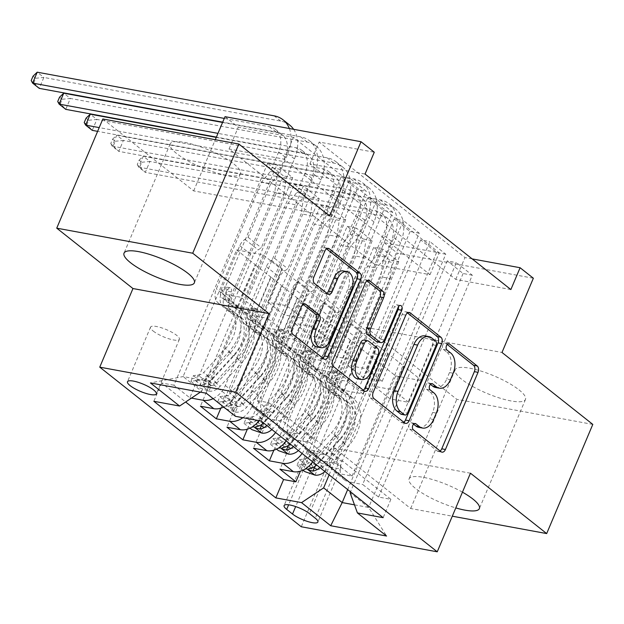 <?xml version="1.0" encoding="UTF-8"?>
<svg xmlns="http://www.w3.org/2000/svg" width="624" height="624" viewBox="0 0 624 624"><rect width="100%" height="100%" fill="white"/><g stroke="black" fill="none" stroke-linecap="round" stroke-linejoin="round"><path stroke-width="0.47" stroke-dasharray="3.12 2.34" d="M413.556 424.195L412.222 423.142A3.362 2.168 100.4 0 0 411.567 422.83A3.362 2.168 100.4 0 0 409.133 424.694A3.362 2.168 100.4 0 0 409.687 429.14L437.338 451.043A4.805 3.097 100.4 0 0 438.282 451.48A4.805 3.097 100.4 0 0 440.107 451.004M447.236 344.464L445.903 343.403A3.362 2.168 100.4 0 0 445.247 343.099A3.362 2.168 100.4 0 0 442.814 344.963A3.362 2.168 100.4 0 0 443.368 349.409L446.948 352.24L450.622 352.919M430.396 384.329L429.062 383.276A3.362 2.168 100.4 0 0 428.407 382.964A3.362 2.168 100.4 0 0 425.974 384.829A3.362 2.168 100.4 0 0 426.527 389.275L430.108 392.106L433.781 392.785M233.984 164.089A38.165 9.446 22.9 0 1 240.474 173.659A38.165 9.446 22.9 0 1 214.414 172.232A38.165 9.446 22.9 0 1 176.647 153.527A38.165 9.446 22.9 0 1 170.157 143.957A38.165 9.446 22.9 0 1 196.217 145.392A38.165 9.446 22.9 0 1 233.984 164.089M462.446 492.164A38.165 9.446 -157.1 0 0 409.063 478.897A38.165 9.446 -157.1 0 0 415.553 488.467A38.165 9.446 -157.1 0 0 455.785 507.92M519.004 389.852A38.165 9.446 22.9 0 1 525.494 399.415A38.165 9.446 22.9 0 1 499.442 397.987A38.165 9.446 22.9 0 1 461.666 379.283A38.165 9.446 22.9 0 1 455.177 369.712A38.165 9.446 22.9 0 1 481.237 371.147A38.165 9.446 22.9 0 1 519.004 389.852M153.215 331.055A15.655 3.877 -157.1 0 0 168.706 338.731A15.655 3.877 -157.1 0 0 179.4 339.316A15.655 3.877 -157.1 0 0 176.732 335.384A15.655 3.877 -157.1 0 0 161.242 327.717A15.655 3.877 -157.1 0 0 150.548 327.124A15.655 3.877 -157.1 0 0 153.215 331.055M592.8 424.398L456.807 399.344L365.999 327.413L397.363 253.172L533.356 278.226M470.457 473.203L334.464 448.149L410.693 508.521L452.299 516.188M410.693 508.521L456.807 399.344M267.634 163.363L173.917 385.219L189.829 397.816L283.546 175.96L267.634 163.363L276.822 165.056L292.734 177.653L283.546 175.96M220.841 408.174L310.058 196.966L294.146 184.361L200.437 406.216M247.354 429.172L336.57 217.963L320.666 205.366L226.949 427.222M273.866 450.177L363.082 238.969L347.178 226.364L253.461 448.219M378.581 497.055L472.298 275.2L456.386 262.603L362.669 484.458L378.581 497.055L390.889 499.325L268.928 402.722L256.62 400.452L350.329 178.597L366.241 191.201L357.053 189.509L341.141 176.904L350.329 178.597M352.069 476.057L445.778 254.202L429.874 241.597L336.157 463.453L352.069 476.057L338.653 473.585L349.253 481.985L362.669 484.458M325.549 455.052L419.266 233.197L403.361 220.6L309.644 442.455L325.549 455.052L312.133 452.587A19.57 14.141 128.4 0 1 307.367 450.458A19.57 14.141 128.4 0 1 304.816 432.409L315.416 440.809A19.57 14.141 -51.6 0 0 317.967 458.858A19.57 14.141 -51.6 0 0 322.741 460.988L336.157 463.453M299.036 434.054L392.753 212.199L376.849 199.602L283.132 421.457L299.036 434.054L285.62 431.582A19.57 14.141 128.4 0 1 280.847 429.46A19.57 14.141 128.4 0 1 278.304 411.403L288.904 419.804A19.57 14.141 -51.6 0 0 291.455 437.861A19.57 14.141 -51.6 0 0 296.228 439.982L309.644 442.455M223.72 407.035A19.57 14.141 -51.6 0 0 235.927 393.931L281.681 285.62L267.478 318.31L248.914 314.894L303.334 186.053L319.246 198.658L310.058 196.966M213.119 398.635A19.57 14.141 128.4 0 0 225.326 385.531L271.073 277.22L281.681 285.62M259.085 420.677A19.57 14.141 -51.6 0 0 262.439 414.929L308.194 306.626L293.99 339.308L275.426 335.891L329.854 207.059L345.758 219.656L336.57 217.963M242.884 417.698A19.57 14.141 128.4 0 0 251.839 406.528L297.586 298.225L308.194 306.626M286.19 440.872A19.57 14.141 -51.6 0 0 288.959 435.934L334.706 327.623L320.502 360.313L301.946 356.889L356.366 228.056L372.271 240.661L363.082 238.969M275.582 432.471A19.57 14.141 128.4 0 0 278.351 427.534L324.098 319.223L334.706 327.623M510.869 289.559L455.738 279.404L309.917 163.901L365.048 174.057M472.298 275.2L463.109 273.507L447.197 260.91L456.386 262.603M445.778 254.202L436.589 252.509L420.685 239.905L429.874 241.597M419.266 233.197L410.077 231.504L394.173 218.907L403.361 220.6M392.753 212.199L383.565 210.506L367.661 197.909L376.849 199.602M374.884 264.506L229.055 149.003L284.185 159.159L430.014 274.661L374.884 264.506L384.103 242.674L397.363 253.172M389.594 259.966L373.69 247.361L382.879 249.062L398.783 261.659L389.594 259.966L300.378 471.175M347.178 226.364L356.366 228.056M320.666 205.366L329.854 207.059M294.146 184.361L303.334 186.053M383.565 210.506L329.144 339.339L310.58 335.923L324.418 303.163L308.147 290.495L262.392 398.806A19.57 14.141 -51.6 0 0 264.943 416.855A19.57 14.141 -51.6 0 0 269.716 418.985L283.132 421.457M308.147 290.495L297.539 282.095L251.784 390.406L262.392 398.806M410.077 231.504L355.657 360.344L337.093 356.92L350.93 324.168L334.659 311.501L288.904 419.804M334.659 311.501L324.051 303.1L278.304 411.403M436.589 252.509L382.169 381.342L363.613 377.926L377.442 345.166L361.171 332.498L315.416 440.809M361.171 332.498L350.563 324.098L304.816 432.409M302.094 453.476A19.57 14.141 -51.6 0 0 304.863 448.531L350.618 340.228L361.218 348.621L347.014 381.311L328.458 377.894L382.879 249.062M312.702 461.877A19.57 14.141 -51.6 0 0 315.471 456.932L361.218 348.621M463.109 273.507L408.681 402.34L390.125 398.923L403.962 366.171L377.075 345.103L331.328 453.406A19.57 14.141 -51.6 0 0 333.879 471.455A19.57 14.141 -51.6 0 0 338.653 473.585M387.683 353.496L341.936 461.807A19.57 14.141 -51.6 0 0 344.479 479.856A19.57 14.141 -51.6 0 0 349.253 481.985M251.784 390.406A19.57 14.141 128.4 0 0 254.335 408.455A19.57 14.141 128.4 0 0 259.108 410.584L272.524 413.057L256.62 400.452M191.428 398.112L189.829 397.816M173.917 385.219L161.608 382.949L185.64 401.989M357.053 189.509L302.632 318.341L284.068 314.917L297.905 282.165L263.071 254.795L236.605 249.92L183.105 376.568L201.669 391.271L255.169 264.623L240.965 297.313L222.401 293.888L276.822 165.056M236.605 249.92L255.169 264.623M329.121 474.88L377.13 361.226L395.686 375.929L347.677 489.575M395.686 375.929L422.152 380.804L368.651 507.452L350.095 492.749M422.152 380.804L403.595 366.101L350.493 491.806M329.651 215.966L193.666 190.913L102.851 118.981M193.666 190.913L215.296 139.698M225.022 116.665L238.282 127.163L293.413 137.327L439.234 252.829L384.103 242.674M229.055 149.003L238.282 127.163M334.464 448.149L301.259 526.757M472.15 258.89L464.966 257.564L319.137 142.061L374.275 152.217M354.479 504.839L368.651 507.452L386.584 536.032M263.071 254.795L209.57 381.443L183.105 376.568L150.423 382.933M281.627 269.498L228.127 396.146L209.57 381.443L206.287 393.221M271.073 277.22L254.803 264.553M297.586 298.225L281.315 285.558M324.098 319.223L307.827 306.556M350.618 340.228L334.339 327.553M377.13 361.226L360.851 348.559M455.738 279.404L464.966 257.564M309.917 163.901L319.137 142.061M430.014 274.661L439.234 252.829M284.185 159.159L293.413 137.327M376.763 361.156L362.926 393.908L344.362 390.491L328.458 377.894M362.926 393.908L347.014 381.311M344.362 390.491L398.783 261.659M373.69 247.361L279.973 469.225M390.889 499.325L383.144 517.67M447.197 260.91L392.777 389.743L374.213 386.318L388.05 353.566M390.125 398.923L374.213 386.318M408.681 402.34L392.777 389.743M272.524 413.057L366.241 191.201M350.251 340.158L336.414 372.91L320.502 360.313M336.414 372.91L317.85 369.494L301.946 356.889M317.85 369.494L372.271 240.661M420.685 239.905L366.265 368.737L347.701 365.321L361.538 332.569M363.613 377.926L347.701 365.321M382.169 381.342L366.265 368.737M337.093 356.92L321.188 344.323L335.026 311.563M355.657 360.344L339.752 347.74L321.188 344.323M394.173 218.907L339.752 347.74M323.731 319.153L309.902 351.913L291.338 348.488L345.758 219.656M291.338 348.488L275.426 335.891M309.902 351.913L293.99 339.308M310.58 335.923L294.676 323.318L308.513 290.566M329.144 339.339L313.232 326.742L294.676 323.318M367.661 197.909L313.232 326.742M297.219 298.155L283.382 330.907L264.826 327.491L319.246 198.658M264.826 327.491L248.914 314.894M283.382 330.907L267.478 318.31M284.068 314.917L268.164 302.32L281.993 269.568M302.632 318.341L286.72 305.737L268.164 302.32M268.928 402.722L261.183 421.067M235.451 416.325L228.127 396.146M341.141 176.904L286.72 305.737M270.707 277.157L256.87 309.91L238.313 306.493L292.734 177.653M201.669 391.271L200.374 392.137M161.608 382.949L153.855 401.294M238.313 306.493L222.401 293.888M256.87 309.91L240.965 297.313M315.58 459.436A15.171 3.752 -157.1 0 0 330.587 466.869A15.171 3.752 -157.1 0 0 340.946 467.438A15.171 3.752 -157.1 0 0 338.364 463.632L332.53 459.014A15.171 3.752 -157.1 0 0 317.522 451.581A15.171 3.752 -157.1 0 0 307.164 451.012A15.171 3.752 -157.1 0 0 309.746 454.818L315.58 459.436L295.667 506.571M365.999 327.413L501.992 352.466M418.813 427.37A15.366 9.922 100.4 0 0 429.92 418.852L433.602 419.531M430.108 392.106A15.366 9.922 100.4 0 1 432.643 412.425L429.92 418.852M435.653 387.504A15.366 9.922 100.4 0 0 446.761 378.986L450.442 379.665M446.948 352.24A15.366 9.922 100.4 0 1 449.483 372.559L446.761 378.986M407.449 312.944L406.544 312.226A4.805 3.097 100.4 0 0 405.6 311.789A4.805 3.097 100.4 0 0 402.129 314.457L369.533 391.615A4.805 3.097 100.4 0 0 370.321 397.964L401.037 422.284A4.805 3.097 100.4 0 0 401.973 422.721A4.805 3.097 100.4 0 0 403.806 422.245M401.365 414.32A3.362 2.168 100.4 0 0 403.798 412.464L407.472 413.135M425.069 335.899A15.366 9.922 100.4 0 1 428.08 337.295L431.855 340.283A3.362 2.168 100.4 0 1 432.409 344.729L403.798 412.464M363.332 390.195A4.805 3.097 100.4 0 1 361.507 390.671A4.805 3.097 100.4 0 1 360.563 390.234L329.854 365.906L333.528 366.584M366.974 280.894L366.07 280.176A4.805 3.097 100.4 0 0 365.134 279.739A4.805 3.097 100.4 0 0 361.655 282.399L329.066 359.564A4.805 3.097 100.4 0 0 329.854 365.906M377.239 341.913A4.805 3.097 100.4 0 0 380.71 339.253L394.469 306.673L398.151 307.351M398.44 306.774A3.362 2.168 100.4 0 0 396.903 304.808A3.362 2.168 100.4 0 0 394.469 306.673M357.7 378.846A12.847 8.291 100.4 0 0 366.99 371.725L370.672 372.403M364.104 340.135A4.805 3.097 100.4 0 1 365.04 340.571L373.76 347.482A4.805 3.097 100.4 0 1 374.556 353.831L366.99 371.725M303.061 304.348L302.156 303.631A4.805 3.097 100.4 0 0 301.213 303.194A4.805 3.097 100.4 0 0 297.742 305.861L288.592 327.506A4.805 3.097 100.4 0 0 289.388 333.856L320.096 358.176A4.805 3.097 100.4 0 0 321.04 358.613A4.805 3.097 100.4 0 0 322.865 358.137M317.148 347.006A12.847 8.291 100.4 0 0 326.438 339.885L330.112 340.564M343.255 270.941A12.847 8.291 100.4 0 1 347.896 289.091L326.438 339.885M326.508 248.836L325.603 248.118A4.805 3.097 100.4 0 0 324.659 247.681A4.805 3.097 100.4 0 0 321.188 250.349L310.144 276.494A4.805 3.097 100.4 0 0 310.939 282.844L324.074 293.249A4.805 3.097 100.4 0 0 325.018 293.686A4.805 3.097 100.4 0 0 326.851 293.21M314.972 475.114L317.366 469.435A6.607 4.774 -51.6 0 0 322.99 466.978L344.783 443.204A31.067 22.448 -51.6 0 0 348.488 402.55A31.067 22.448 -51.6 0 0 341.273 399.251L336.235 395.257A15.413 11.138 128.4 0 1 332.662 393.619A15.413 11.138 128.4 0 1 330.65 379.4L332.498 375.024A2.933 1.895 100.4 0 0 332.015 371.147A2.933 1.895 100.4 0 0 331.445 370.874A2.933 1.895 100.4 0 0 329.324 372.505L327.467 376.88A15.413 11.138 -51.6 0 0 329.48 391.1A15.413 11.138 -51.6 0 0 333.052 392.738L328.021 388.744A15.413 11.138 128.4 0 1 324.441 387.106A15.413 11.138 128.4 0 1 322.436 372.895L367.45 266.323L376.475 255.434L384.696 235.973A24.469 17.683 -51.6 0 0 381.506 213.408A24.469 17.683 -51.6 0 0 375.539 210.748L138.661 167.107L145.291 172.364L149.9 161.444L386.779 205.085A36.699 26.52 128.4 0 1 395.733 209.071A36.699 26.52 128.4 0 1 400.514 242.915L392.293 262.376L383.105 260.684L391.318 241.223A24.469 17.683 -51.6 0 0 388.136 218.657A24.469 17.683 -51.6 0 0 382.169 216.005L145.291 172.364L137.257 164.533L139.097 160.165L141.749 162.263L139.909 166.631M301.712 464.615L297.016 465.364L299.411 459.685L304.114 458.936L301.712 464.615A12.964 9.368 -51.6 0 0 312.92 459.81L334.721 436.043A37.432 27.05 -51.6 0 0 339.175 387.067A37.432 27.05 -51.6 0 0 330.494 383.081L335.533 387.075A9.056 6.544 128.4 0 1 333.427 386.108A9.056 6.544 128.4 0 1 332.249 377.762L334.097 373.386A2.933 1.895 -79.6 0 1 336.219 371.756A2.933 1.895 -79.6 0 1 336.796 372.021A2.933 1.895 -79.6 0 1 337.28 375.905L335.431 380.281A9.056 6.544 -51.6 0 0 336.609 388.635A9.056 6.544 -51.6 0 0 338.707 389.594L343.746 393.588A9.056 6.544 128.4 0 1 341.648 392.621A9.056 6.544 128.4 0 1 340.47 384.275L359.104 340.15A10.631 7.683 -51.6 0 1 364.276 333.871L367.388 331.796L389.899 278.515L380.71 276.822L335.689 383.393L330.65 379.4M324.925 471.557A12.964 9.368 -51.6 0 0 326.18 470.309L347.974 446.542A37.432 27.05 -51.6 0 0 352.435 397.566A37.432 27.05 -51.6 0 0 343.746 393.588M341.273 399.251A15.413 11.138 128.4 0 1 337.701 397.605A15.413 11.138 128.4 0 1 335.689 383.393M304.114 458.936A6.607 4.774 -51.6 0 0 309.73 456.479L331.531 432.705A31.067 22.448 -51.6 0 0 335.228 392.051A31.067 22.448 -51.6 0 0 328.021 388.744M330.494 383.081A9.056 6.544 128.4 0 1 328.388 382.122A9.056 6.544 128.4 0 1 327.21 373.776L345.852 329.651A10.631 7.683 128.4 0 1 351.023 323.372L354.136 321.298L376.639 268.016L367.45 266.323M297.016 465.364L303.046 470.137M299.411 459.685L307.367 465.988L304.964 471.666M317.366 469.435L307.367 465.988M383.105 260.684L380.71 276.822M319.886 467.563A12.964 9.368 -51.6 0 0 321.142 466.323L342.935 442.549A37.432 27.05 -51.6 0 0 347.396 393.572A37.432 27.05 -51.6 0 0 338.707 389.594M335.533 387.075A37.432 27.05 128.4 0 1 344.214 391.053A37.432 27.05 128.4 0 1 339.76 440.029L317.959 463.804A12.964 9.368 128.4 0 1 316.703 465.044M336.235 395.257A31.067 22.448 128.4 0 1 343.45 398.564A31.067 22.448 128.4 0 1 339.745 439.218L317.951 462.985A6.607 4.774 128.4 0 1 315.572 464.81L310.877 463.351L312.39 462.29A6.607 4.774 -51.6 0 0 314.769 460.465L336.562 436.699A31.067 22.448 -51.6 0 0 340.267 396.045A31.067 22.448 -51.6 0 0 333.052 392.738M354.136 321.298L367.388 331.796M141.749 162.263L149.9 161.444L143.27 156.195L380.156 199.836A36.699 26.52 128.4 0 1 389.103 203.822A36.699 26.52 128.4 0 1 393.884 237.666L385.663 257.127L376.639 268.016M389.899 278.515L392.293 262.376M139.097 160.165L143.27 156.195L138.661 167.107L137.257 164.533M376.475 255.434L385.663 257.127M288.46 454.116L290.854 448.438A6.607 4.774 -51.6 0 0 296.478 445.973L318.271 422.206A31.067 22.448 -51.6 0 0 321.968 381.553A31.067 22.448 -51.6 0 0 314.761 378.245L309.722 374.26A15.413 11.138 128.4 0 1 306.15 372.614A15.413 11.138 128.4 0 1 304.138 358.402L305.986 354.026A2.933 1.895 100.4 0 0 305.503 350.142A2.933 1.895 100.4 0 0 304.933 349.877A2.933 1.895 100.4 0 0 302.804 351.507L300.955 355.883A15.413 11.138 -51.6 0 0 302.968 370.094A15.413 11.138 -51.6 0 0 306.54 371.74L301.501 367.747A15.413 11.138 128.4 0 1 297.929 366.109A15.413 11.138 128.4 0 1 295.916 351.889L340.938 245.318L349.963 234.437L358.184 214.976A24.469 17.683 -51.6 0 0 354.994 192.41A24.469 17.683 -51.6 0 0 349.027 189.751L112.148 146.11L118.778 151.359L123.388 140.439L360.266 184.08A36.699 26.52 128.4 0 1 369.221 188.074A36.699 26.52 128.4 0 1 373.994 221.918L365.773 241.379L356.585 239.686L364.806 220.225A24.469 17.683 -51.6 0 0 361.624 197.66A24.469 17.683 -51.6 0 0 355.657 195L118.778 151.359L110.744 143.528L112.585 139.16L115.237 141.266L113.389 145.626M275.2 443.617L270.496 444.366L272.899 438.688L277.602 437.939L275.2 443.617A12.964 9.368 -51.6 0 0 286.408 438.812L308.209 415.038A37.432 27.05 -51.6 0 0 312.663 366.062A37.432 27.05 -51.6 0 0 303.982 362.084L309.013 366.077A9.056 6.544 128.4 0 1 306.914 365.11A9.056 6.544 128.4 0 1 305.737 356.764L307.585 352.381A2.933 1.895 -79.6 0 1 309.707 350.758A2.933 1.895 -79.6 0 1 310.284 351.023A2.933 1.895 -79.6 0 1 310.768 354.908L308.919 359.284A9.056 6.544 -51.6 0 0 310.097 367.63A9.056 6.544 -51.6 0 0 312.195 368.597L317.234 372.583A9.056 6.544 128.4 0 1 315.136 371.623A9.056 6.544 128.4 0 1 313.958 363.269L332.592 319.153A10.631 7.683 -51.6 0 1 337.763 312.874L340.876 310.791L363.386 257.517L354.198 255.824L309.176 362.396L304.138 358.402M298.412 450.551A12.964 9.368 -51.6 0 0 299.668 449.311L321.461 425.545A37.432 27.05 -51.6 0 0 325.923 376.568A37.432 27.05 -51.6 0 0 317.234 372.583M314.761 378.245A15.413 11.138 128.4 0 1 311.181 376.607A15.413 11.138 128.4 0 1 309.176 362.396M277.602 437.939A6.607 4.774 -51.6 0 0 283.218 435.474L305.011 411.707A31.067 22.448 -51.6 0 0 308.716 371.054A31.067 22.448 -51.6 0 0 301.501 367.747M303.982 362.084A9.056 6.544 128.4 0 1 301.876 361.124A9.056 6.544 128.4 0 1 300.698 352.771L319.332 308.654A10.631 7.683 128.4 0 1 324.511 302.375L327.623 300.292L350.126 247.01L340.938 245.318M270.496 444.366L276.533 449.14M272.899 438.688L280.855 444.982L278.452 450.661M290.854 448.438L280.855 444.982M356.585 239.686L354.198 255.824M293.374 446.566A12.964 9.368 -51.6 0 0 294.629 445.318L316.423 421.551A37.432 27.05 -51.6 0 0 320.884 372.575A37.432 27.05 -51.6 0 0 312.195 368.597M309.013 366.077A37.432 27.05 128.4 0 1 317.702 370.055A37.432 27.05 128.4 0 1 313.24 419.032L291.447 442.798A12.964 9.368 128.4 0 1 290.191 444.038M309.722 374.26A31.067 22.448 128.4 0 1 316.937 377.559A31.067 22.448 128.4 0 1 313.232 418.213L291.439 441.987A6.607 4.774 128.4 0 1 289.06 443.812L284.365 442.354L285.878 441.293A6.607 4.774 -51.6 0 0 288.257 439.468L310.05 415.693A31.067 22.448 -51.6 0 0 313.755 375.04A31.067 22.448 -51.6 0 0 306.54 371.74M327.623 300.292L340.876 310.791M115.237 141.266L123.388 140.439L116.758 135.19L353.636 178.831A36.699 26.52 128.4 0 1 362.591 182.816A36.699 26.52 128.4 0 1 367.372 216.668L359.151 236.129L350.126 247.01M363.386 257.517L365.773 241.379M112.585 139.16L116.758 135.19L112.148 146.11L110.744 143.528M349.963 234.437L359.151 236.129M261.94 433.118L264.342 427.432A6.607 4.774 -51.6 0 0 269.958 424.975L291.759 401.201A31.067 22.448 -51.6 0 0 295.456 360.547A31.067 22.448 -51.6 0 0 288.249 357.248L283.21 353.254A15.413 11.138 128.4 0 1 279.63 351.616A15.413 11.138 128.4 0 1 277.625 337.405L279.474 333.021A2.933 1.895 100.4 0 0 278.99 329.144A2.933 1.895 100.4 0 0 278.413 328.879A2.933 1.895 100.4 0 0 276.292 330.502L274.443 334.885A15.413 11.138 -51.6 0 0 276.455 349.097A15.413 11.138 -51.6 0 0 280.028 350.735L274.989 346.749A15.413 11.138 128.4 0 1 271.417 345.103A15.413 11.138 128.4 0 1 269.404 330.892L314.426 224.32L323.443 213.431L331.664 193.97A24.469 17.683 -51.6 0 0 328.481 171.405A24.469 17.683 -51.6 0 0 322.514 168.753L99.208 127.608M248.687 422.612L243.984 423.361L246.386 417.682L251.082 416.933L248.687 422.612A12.964 9.368 -51.6 0 0 259.896 417.807L281.689 394.04A37.432 27.05 -51.6 0 0 286.151 345.064A37.432 27.05 -51.6 0 0 277.462 341.086L282.5 345.072A9.056 6.544 128.4 0 1 280.402 344.113A9.056 6.544 128.4 0 1 279.224 335.759L281.073 331.383A2.933 1.895 -79.6 0 1 283.195 329.753A2.933 1.895 -79.6 0 1 283.772 330.026A2.933 1.895 -79.6 0 1 284.255 333.902L282.407 338.278A9.056 6.544 -51.6 0 0 283.585 346.632A9.056 6.544 -51.6 0 0 285.683 347.591L290.722 351.585A9.056 6.544 128.4 0 1 288.623 350.618A9.056 6.544 128.4 0 1 287.438 342.272L306.08 298.155A10.631 7.683 -51.6 0 1 311.251 291.876L314.363 289.793L336.866 236.512L327.678 234.819L282.664 341.39L277.625 337.405M271.892 429.554A12.964 9.368 -51.6 0 0 273.156 428.314L294.949 404.539A37.432 27.05 -51.6 0 0 299.411 355.563A37.432 27.05 -51.6 0 0 290.722 351.585M288.249 357.248A15.413 11.138 128.4 0 1 284.669 355.61A15.413 11.138 128.4 0 1 282.664 341.39M251.082 416.933A6.607 4.774 -51.6 0 0 256.706 414.476L278.499 390.702A31.067 22.448 -51.6 0 0 282.204 350.048A31.067 22.448 -51.6 0 0 274.989 346.749M277.462 341.086A9.056 6.544 128.4 0 1 275.363 340.119A9.056 6.544 128.4 0 1 274.186 331.773L292.82 287.648A10.631 7.683 128.4 0 1 297.991 281.369L301.103 279.295L323.614 226.013L314.426 224.32M243.984 423.361L250.013 428.142M246.386 417.682L254.335 423.985L251.94 429.663M264.342 427.432L254.335 423.985M336.866 236.512L339.261 220.373L330.073 218.681L338.294 199.22A24.469 17.683 -51.6 0 0 335.111 176.662A24.469 17.683 -51.6 0 0 329.144 174.002L97.633 131.352M330.073 218.681L327.678 234.819M266.861 425.56A12.964 9.368 -51.6 0 0 268.117 424.32L289.91 400.553A37.432 27.05 -51.6 0 0 294.372 351.577A37.432 27.05 -51.6 0 0 285.683 347.591M282.5 345.072A37.432 27.05 128.4 0 1 291.19 349.058A37.432 27.05 128.4 0 1 286.728 398.026L264.935 421.801A12.964 9.368 128.4 0 1 263.679 423.041M283.21 353.254A31.067 22.448 128.4 0 1 290.417 356.561A31.067 22.448 128.4 0 1 286.72 397.215L264.927 420.982A6.607 4.774 128.4 0 1 262.54 422.807L257.852 421.348L259.358 420.287A6.607 4.774 -51.6 0 0 261.745 418.462L283.538 394.696A31.067 22.448 -51.6 0 0 287.235 354.042A31.067 22.448 -51.6 0 0 280.028 350.735M301.103 279.295L314.363 289.793M216.263 137.405L327.124 157.833A36.699 26.52 128.4 0 1 336.079 161.819A36.699 26.52 128.4 0 1 340.852 195.663L332.631 215.124L323.614 226.013M86.073 118.162L88.725 120.26L86.876 124.628L92.258 130.361L96.876 119.441L333.754 163.082A36.699 26.52 128.4 0 1 342.701 167.068A36.699 26.52 128.4 0 1 347.482 200.912L339.261 220.373M86.876 124.628L84.224 122.53M88.725 120.26L96.876 119.441L90.246 114.192M323.443 213.431L332.631 215.124M226.052 408.876L235.427 412.113L237.83 406.435A6.607 4.774 -51.6 0 0 243.446 403.978L265.247 380.203A31.067 22.448 -51.6 0 0 268.944 339.55A31.067 22.448 -51.6 0 0 261.737 336.242L256.698 332.257A15.413 11.138 128.4 0 1 253.118 330.619A15.413 11.138 128.4 0 1 251.113 316.399L252.962 312.023A2.933 1.895 100.4 0 0 252.478 308.139A2.933 1.895 100.4 0 0 251.901 307.874A2.933 1.895 100.4 0 0 249.779 309.504L247.931 313.88A15.413 11.138 -51.6 0 0 249.935 328.099A15.413 11.138 -51.6 0 0 253.516 329.737L248.477 325.744A15.413 11.138 128.4 0 1 244.904 324.106A15.413 11.138 128.4 0 1 242.892 309.894L287.914 203.323L296.93 192.434L305.152 172.973A24.469 17.683 -51.6 0 0 301.969 150.407A24.469 17.683 -51.6 0 0 296.002 147.748L217.971 133.372M222.175 401.614L217.472 402.363L219.866 396.685L224.57 395.936L222.175 401.614A12.964 9.368 -51.6 0 0 233.384 396.809L255.177 373.043A37.432 27.05 -51.6 0 0 259.639 324.067A37.432 27.05 -51.6 0 0 250.949 320.081L255.988 324.074A9.056 6.544 128.4 0 1 253.89 323.107A9.056 6.544 128.4 0 1 252.712 314.761L254.561 310.385A2.933 1.895 -79.6 0 1 256.682 308.755A2.933 1.895 -79.6 0 1 257.252 309.02A2.933 1.895 -79.6 0 1 257.743 312.905L255.887 317.281A9.056 6.544 -51.6 0 0 257.072 325.627A9.056 6.544 -51.6 0 0 259.171 326.594L264.209 330.58A9.056 6.544 128.4 0 1 262.103 329.62A9.056 6.544 128.4 0 1 260.926 321.274L279.568 277.15A10.631 7.683 -51.6 0 1 284.739 270.871L287.851 268.796L310.354 215.514L301.166 213.821L256.152 320.393L251.113 316.399M235.427 412.113A12.964 9.368 -51.6 0 0 246.636 407.308L268.437 383.542A37.432 27.05 -51.6 0 0 272.891 334.565A37.432 27.05 -51.6 0 0 264.209 330.58M261.737 336.242A15.413 11.138 128.4 0 1 258.157 334.604A15.413 11.138 128.4 0 1 256.152 320.393M224.57 395.936A6.607 4.774 -51.6 0 0 230.194 393.471L251.987 369.704A31.067 22.448 -51.6 0 0 255.684 329.051A31.067 22.448 -51.6 0 0 248.477 325.744M250.949 320.081A9.056 6.544 128.4 0 1 248.851 319.121A9.056 6.544 128.4 0 1 247.673 310.768L266.308 266.651A10.631 7.683 128.4 0 1 271.479 260.372L274.591 258.289L297.102 205.015L287.914 203.323M217.472 402.363L223.501 407.137M219.866 396.685L227.822 402.987L225.428 408.665M237.83 406.435L227.822 402.987M310.354 215.514L312.749 199.376L303.56 197.683L311.782 178.222A24.469 17.683 -51.6 0 0 308.591 155.657A24.469 17.683 -51.6 0 0 302.632 152.997L216.388 137.108M303.56 197.683L301.166 213.821M255.988 324.074A37.432 27.05 128.4 0 1 264.677 328.052A37.432 27.05 128.4 0 1 260.216 377.029L238.423 400.803A12.964 9.368 128.4 0 1 230.194 405.577L228.899 406.13L229.546 407.066L233.376 408.096A12.964 9.368 -51.6 0 0 241.605 403.322L263.398 379.548A37.432 27.05 -51.6 0 0 267.86 330.572A37.432 27.05 -51.6 0 0 259.171 326.594M256.698 332.257A31.067 22.448 128.4 0 1 263.905 335.564A31.067 22.448 128.4 0 1 260.208 376.21L238.407 399.984A6.607 4.774 128.4 0 1 236.028 401.809L231.34 400.351L232.846 399.29A6.607 4.774 -51.6 0 0 235.225 397.465L257.026 373.69A31.067 22.448 -51.6 0 0 260.723 333.037A31.067 22.448 -51.6 0 0 253.516 329.737M274.591 258.289L287.851 268.796M222.581 122.452L300.612 136.828A36.699 26.52 128.4 0 1 309.559 140.821A36.699 26.52 128.4 0 1 314.34 174.665L306.119 194.126L297.102 205.015M59.561 97.165L62.213 99.263L60.364 103.631L65.746 109.356L70.356 98.444L307.242 142.085A36.699 26.52 128.4 0 1 316.189 146.071A36.699 26.52 128.4 0 1 320.97 179.915L312.749 199.376M60.364 103.631L57.712 101.525M62.213 99.263L70.356 98.444L63.734 93.194M296.93 192.434L306.119 194.126M190.96 381.358L193.354 375.687L198.058 374.93L195.655 380.617L190.96 381.358L198.916 387.66L208.915 391.115L211.318 385.437A6.607 4.774 -51.6 0 0 216.934 382.972L238.727 359.206A31.067 22.448 -51.6 0 0 242.432 318.552A31.067 22.448 -51.6 0 0 235.217 315.245L230.186 311.251A15.413 11.138 128.4 0 1 226.606 309.613A15.413 11.138 128.4 0 1 224.601 295.402L226.45 291.026A2.933 1.895 100.4 0 0 225.966 287.141A2.933 1.895 100.4 0 0 225.389 286.876A2.933 1.895 100.4 0 0 223.267 288.499L221.419 292.882A15.413 11.138 -51.6 0 0 223.423 307.094A15.413 11.138 -51.6 0 0 227.003 308.732L221.965 304.746A15.413 11.138 128.4 0 1 218.384 303.108A15.413 11.138 128.4 0 1 216.38 288.889L261.394 182.317L270.418 171.428L278.639 151.967A24.469 17.683 -51.6 0 0 275.449 129.41A24.469 17.683 -51.6 0 0 269.49 126.75L224.281 118.42M195.655 380.617A12.964 9.368 -51.6 0 0 206.872 375.812L228.665 352.037A37.432 27.05 -51.6 0 0 233.126 303.061A37.432 27.05 -51.6 0 0 224.437 299.083L229.476 303.069A9.056 6.544 128.4 0 1 227.378 302.11A9.056 6.544 128.4 0 1 226.192 293.764L228.041 289.38A2.933 1.895 -79.6 0 1 230.17 287.758A2.933 1.895 -79.6 0 1 230.74 288.023A2.933 1.895 -79.6 0 1 231.223 291.899L229.375 296.283A9.056 6.544 -51.6 0 0 230.552 304.629A9.056 6.544 -51.6 0 0 232.658 305.588L237.697 309.582A9.056 6.544 128.4 0 1 235.591 308.623A9.056 6.544 128.4 0 1 234.413 300.269L253.048 256.152A10.631 7.683 -51.6 0 1 258.227 249.873L261.339 247.79L283.842 194.509L274.654 192.816L229.64 299.387L224.601 295.402M208.915 391.115A12.964 9.368 -51.6 0 0 220.124 386.311L241.925 362.536A37.432 27.05 -51.6 0 0 246.379 313.56A37.432 27.05 -51.6 0 0 237.697 309.582M235.217 315.245A15.413 11.138 128.4 0 1 231.644 313.607A15.413 11.138 128.4 0 1 229.64 299.387M198.058 374.93A6.607 4.774 -51.6 0 0 203.674 372.473L225.475 348.699A31.067 22.448 -51.6 0 0 229.172 308.053A31.067 22.448 -51.6 0 0 221.965 304.746M224.437 299.083A9.056 6.544 128.4 0 1 222.339 298.116A9.056 6.544 128.4 0 1 221.161 289.77L239.795 245.653A10.631 7.683 128.4 0 1 244.967 239.374L248.079 237.292L270.582 184.01L261.394 182.317M193.354 375.687L201.31 381.982L198.916 387.66M211.318 385.437L201.31 381.982M283.842 194.509L286.237 178.378L277.048 176.686L285.269 157.225A24.469 17.683 -51.6 0 0 282.079 134.659A24.469 17.683 -51.6 0 0 276.112 131.999L222.706 122.156M277.048 176.686L274.654 192.816M229.476 303.069A37.432 27.05 128.4 0 1 238.157 307.055A37.432 27.05 128.4 0 1 233.704 356.031L211.91 379.798A12.964 9.368 128.4 0 1 203.681 384.571L202.379 385.125L203.034 386.069L206.864 387.091A12.964 9.368 -51.6 0 0 215.085 382.317L236.886 358.55A37.432 27.05 -51.6 0 0 241.34 309.574A37.432 27.05 -51.6 0 0 232.658 305.588M230.186 311.251A31.067 22.448 128.4 0 1 237.393 314.558A31.067 22.448 128.4 0 1 233.696 355.212L211.895 378.986A6.607 4.774 128.4 0 1 209.516 380.812L204.82 379.353L206.333 378.292A6.607 4.774 -51.6 0 0 208.712 376.467L230.513 352.693A31.067 22.448 -51.6 0 0 234.211 312.039A31.067 22.448 -51.6 0 0 227.003 308.732M248.079 237.292L261.339 247.79M289.349 128.521A36.699 26.52 128.4 0 1 287.828 153.66L279.607 173.121L270.582 184.01M293.631 129.308A36.699 26.52 128.4 0 1 294.458 158.917L286.237 178.378M33.049 76.159L35.693 78.257L33.852 82.625L31.2 80.527M33.852 82.625L39.234 88.358L43.844 77.438L280.73 121.079A36.699 26.52 128.4 0 1 289.676 125.065M35.693 78.257L43.844 77.438L37.222 72.189M270.418 171.428L279.607 173.121M409.687 429.14L413.361 429.819M443.368 349.409L447.041 350.087M426.527 389.275L430.201 389.953M225.326 385.531L235.927 393.931M251.839 406.528L262.439 414.929M278.351 427.534L288.959 435.934M304.863 448.531L315.471 456.932M331.328 453.406L341.936 461.807M259.108 410.584L269.716 418.985M285.62 431.582L296.228 439.982M312.133 452.587L322.741 460.988M338.364 463.632L315.307 518.224M309.746 454.818L288.631 504.8M332.53 459.014L309.473 513.607M432.643 412.425L436.316 413.104M429.062 383.276L431.356 383.698M449.483 372.559L453.157 373.23M445.903 343.403L448.196 343.832M437.338 451.043L441.012 451.721M412.222 423.142L414.515 423.563M369.533 391.615L373.207 392.293M402.129 314.457L405.803 315.128M406.544 312.226L408.244 312.538M401.037 422.284L404.711 422.963M370.321 397.964L374.002 398.642M432.409 344.729L436.082 345.407M431.855 340.283L435.529 340.961M428.08 337.295L431.753 337.974M360.563 390.234L364.237 390.913M329.066 359.564L332.74 360.235M361.655 282.399L365.336 283.078M366.07 280.176L367.77 280.488M380.71 339.253L384.384 339.932M374.556 353.831L378.23 354.502M373.76 347.482L377.434 348.161M365.04 340.571L368.722 341.25M302.156 303.631L303.857 303.95M347.896 289.091L351.569 289.762M324.074 293.249L327.756 293.927M310.939 282.844L314.613 283.522M310.144 276.494L313.817 277.173M321.188 250.349L324.862 251.02M325.603 248.118L327.304 248.43M320.096 358.176L323.77 358.855M289.388 333.856L293.062 334.534M288.592 327.506L292.274 328.185M297.742 305.861L301.415 306.532M337.28 375.905L332.498 375.024M301.595 464.638L306.22 468.304M317.117 469.357L303.989 458.96M335.431 380.281L340.47 384.275M345.852 329.651L359.104 340.15M327.21 373.776L332.249 377.762M327.467 376.88L322.436 372.895M391.318 241.223L384.696 235.973M342.935 442.549L347.974 446.542M334.721 436.043L339.76 440.029M344.783 443.204L339.745 439.218M336.562 436.699L331.531 432.705M321.142 466.323L326.18 470.309M322.99 466.978L317.951 462.985M312.92 459.81L317.959 463.804M314.769 460.465L309.73 456.479M351.023 323.372L364.276 333.871M400.514 242.915L393.884 237.666M382.169 216.005L375.539 210.748M386.779 205.085L380.156 199.836M315.572 464.81L314.87 466.463M312.39 462.29L309.73 468.577M334.097 373.386L329.324 372.505M310.768 354.908L305.986 354.026M275.083 443.633L279.708 447.299M290.605 448.352L277.477 437.962M308.919 359.284L313.958 363.269M319.332 308.654L332.592 319.153M300.698 352.771L305.737 356.764M300.955 355.883L295.916 351.889M364.806 220.225L358.184 214.976M316.423 421.551L321.461 425.545M308.209 415.038L313.24 419.032M318.271 422.206L313.232 418.213M310.05 415.693L305.011 411.707M294.629 445.318L299.668 449.311M296.478 445.973L291.439 441.987M286.408 438.812L291.447 442.798M288.257 439.468L283.218 435.474M324.511 302.375L337.763 312.874M373.994 221.918L367.372 216.668M355.657 195L349.027 189.751M360.266 184.08L353.636 178.831M289.06 443.812L288.358 445.458M285.878 441.293L283.218 447.572M307.585 352.381L302.804 351.507M284.255 333.902L279.474 333.021M248.57 422.635L253.196 426.301M264.092 427.354L250.965 416.957M282.407 338.278L287.438 342.272M292.82 287.648L306.08 298.155M274.186 331.773L279.224 335.759M274.443 334.885L269.404 330.892M338.294 199.22L331.664 193.97M289.91 400.553L294.949 404.539M281.689 394.04L286.728 398.026M291.759 401.201L286.72 397.215M283.538 394.696L278.499 390.702M268.117 424.32L273.156 428.314M269.958 424.975L264.927 420.982M259.896 417.807L264.935 421.801M261.745 418.462L256.706 414.476M297.991 281.369L311.251 291.876M347.482 200.912L340.852 195.663M329.144 174.002L322.514 168.753M333.754 163.082L327.124 157.833M262.54 422.807L261.846 424.46M259.358 420.287L256.706 426.574M281.073 331.383L276.292 330.502M257.743 312.905L252.962 312.023M222.05 401.638L235.178 412.027M237.572 406.349L224.453 395.959M255.887 317.281L260.926 321.274M266.308 266.651L279.568 277.15M247.673 310.768L252.712 314.761M247.931 313.88L242.892 309.894M311.782 178.222L305.152 172.973M263.398 379.548L268.437 383.542M255.177 373.043L260.216 377.029M265.247 380.203L260.208 376.21M257.026 373.69L251.987 369.704M241.605 403.322L246.636 407.308M243.446 403.978L238.407 399.984M233.384 396.809L238.423 400.803M235.225 397.465L230.194 393.471M271.479 260.372L284.739 270.871M320.97 179.915L314.34 174.665M302.632 152.997L296.002 147.748M307.242 142.085L300.612 136.828M236.028 401.809L233.376 408.096M232.846 399.29L230.194 405.577M254.561 310.385L249.779 309.504M231.223 291.899L226.45 291.026M195.538 380.632L208.666 391.03M211.06 385.351L197.941 374.954M229.375 296.283L234.413 300.269M239.795 245.653L253.048 256.152M221.161 289.77L226.192 293.764M221.419 292.882L216.38 288.889M285.269 157.225L278.639 151.967M236.886 358.55L241.925 362.536M228.665 352.037L233.704 356.031M238.727 359.206L233.696 355.212M230.513 352.693L225.475 348.699M215.085 382.317L220.124 386.311M216.934 382.972L211.895 378.986M206.872 375.812L211.91 379.798M208.712 376.467L203.674 372.473M244.967 239.374L258.227 249.873M294.458 158.917L287.828 153.66M276.112 131.999L269.49 126.75M280.73 121.079L274.1 115.83M209.516 380.812L206.864 387.091M206.333 378.292L203.681 384.571M228.041 289.38L223.267 288.499M240.474 173.659L194.353 282.844M525.494 399.415L479.372 508.599M179.4 339.316L156.335 393.908M333.879 471.455L344.479 479.856M307.367 450.458L317.967 458.858M280.847 429.46L291.455 437.861M254.335 408.455L264.943 416.855M340.946 467.438L317.889 522.031M307.164 451.012L284.107 505.604M150.548 327.124L127.491 381.716M455.177 369.712L409.063 478.897M170.157 143.957L124.036 253.141M428.407 382.964L432.081 383.643M445.247 343.099L448.921 343.777M438.282 451.48L441.956 452.158M411.567 422.83L415.241 423.509M405.6 311.789L409.274 312.468M401.973 422.721L405.647 423.4M365.134 279.739L368.807 280.418M396.903 304.808L400.577 305.487M361.507 390.671L365.18 391.349M325.018 293.686L328.692 294.364M324.659 247.681L328.341 248.36M321.04 358.613L324.714 359.291M301.213 303.194L304.886 303.872M336.609 388.635L341.648 392.621M328.388 382.122L333.427 386.108M332.662 393.619L337.701 397.605M324.441 387.106L329.48 391.1M352.435 397.566L347.396 393.572M344.214 391.053L339.175 387.067M348.488 402.55L343.45 398.564M340.267 396.045L335.228 392.051M388.136 218.657L381.506 213.408M395.733 209.071L389.103 203.822M310.877 463.351L308.435 469.131M336.219 371.756L331.445 370.874M310.097 367.63L315.136 371.623M301.876 361.124L306.914 365.11M306.15 372.614L311.181 376.607M297.929 366.109L302.968 370.094M325.923 376.568L320.884 372.575M317.702 370.055L312.663 366.062M321.968 381.553L316.937 377.559M313.755 375.04L308.716 371.054M361.624 197.66L354.994 192.41M369.221 188.074L362.591 182.816M284.365 442.354L281.923 448.133M309.707 350.758L304.933 349.877M283.585 346.632L288.623 350.618M275.363 340.119L280.402 344.113M279.63 351.616L284.669 355.61M271.417 345.103L276.455 349.097M299.411 355.563L294.372 351.577M291.19 349.058L286.151 345.064M295.456 360.547L290.417 356.561M287.235 354.042L282.204 350.048M335.111 176.662L328.481 171.405M342.701 167.068L336.079 161.819M257.852 421.348L255.411 427.128M283.195 329.753L278.413 328.879M257.072 325.627L262.103 329.62M248.851 319.121L253.89 323.107M253.118 330.619L258.157 334.604M244.904 324.106L249.935 328.099M272.891 334.565L267.86 330.572M264.677 328.052L259.639 324.067M268.944 339.55L263.905 335.564M260.723 333.037L255.684 329.051M308.591 155.657L301.969 150.407M316.189 146.071L309.559 140.821M231.34 400.351L228.899 406.13M256.682 308.755L251.901 307.874M230.552 304.629L235.591 308.623M222.339 298.116L227.378 302.11M226.606 309.613L231.644 313.607M218.384 303.108L223.423 307.094M246.379 313.56L241.34 309.574M238.157 307.055L233.126 303.061M242.432 318.552L237.393 314.558M234.211 312.039L229.172 308.053M282.079 134.659L275.449 129.41M204.82 379.353L202.379 385.125M230.17 287.758L225.389 286.876"/><path stroke-width="0.94" d="M412.807 425.373A3.362 2.168 100.4 0 0 413.361 429.819L441.012 451.721A4.805 3.097 100.4 0 0 441.956 452.158A4.805 3.097 100.4 0 0 445.427 449.498L478.023 372.333A4.805 3.097 100.4 0 0 477.227 365.984L449.576 344.081A3.362 2.168 100.4 0 0 448.921 343.777A3.362 2.168 100.4 0 0 446.488 345.641A3.362 2.168 100.4 0 0 447.041 350.087L450.622 352.919A15.366 9.922 100.4 0 1 453.157 373.23L450.442 379.665A15.366 9.922 100.4 0 1 439.327 388.183A15.366 9.922 100.4 0 1 436.316 386.786L432.736 383.947A3.362 2.168 100.4 0 0 432.081 383.643A3.362 2.168 100.4 0 0 429.647 385.507A3.362 2.168 100.4 0 0 430.201 389.953L433.781 392.785A15.366 9.922 100.4 0 1 436.316 413.104L433.602 419.531A15.366 9.922 100.4 0 1 422.487 428.048A15.366 9.922 100.4 0 1 419.476 426.652L415.896 423.813A3.362 2.168 100.4 0 0 415.241 423.509A3.362 2.168 100.4 0 0 412.807 425.373M130.525 262.712A38.165 9.446 -157.1 0 0 168.301 281.416A38.165 9.446 -157.1 0 0 194.353 282.844A38.165 9.446 -157.1 0 0 187.863 273.273A38.165 9.446 -157.1 0 0 150.095 254.569A38.165 9.446 -157.1 0 0 124.036 253.141A38.165 9.446 -157.1 0 0 130.525 262.712M455.785 507.92A38.165 9.446 -157.1 0 0 479.372 508.599A38.165 9.446 -157.1 0 0 472.883 499.028A38.165 9.446 -157.1 0 0 462.446 492.164M130.151 385.648A15.655 3.877 -157.1 0 0 145.649 393.315A15.655 3.877 -157.1 0 0 156.335 393.908A15.655 3.877 -157.1 0 0 153.676 389.977A15.655 3.877 -157.1 0 0 138.185 382.309A15.655 3.877 -157.1 0 0 127.491 381.716A15.655 3.877 -157.1 0 0 130.151 385.648M305.83 304.309A4.805 3.097 100.4 0 0 304.886 303.872A4.805 3.097 100.4 0 0 301.415 306.532L292.274 328.185A4.805 3.097 100.4 0 0 293.062 334.534L323.77 358.855A4.805 3.097 100.4 0 0 324.714 359.291A4.805 3.097 100.4 0 0 328.185 356.632L360.781 279.466A4.805 3.097 100.4 0 0 359.986 273.125L329.277 248.797A4.805 3.097 100.4 0 0 328.341 248.36A4.805 3.097 100.4 0 0 324.862 251.02L313.817 277.173A4.805 3.097 100.4 0 0 314.613 283.522L327.756 293.927A4.805 3.097 100.4 0 0 328.692 294.364A4.805 3.097 100.4 0 0 332.163 291.704L337.646 278.741A12.847 8.291 100.4 0 1 346.936 271.619A12.847 8.291 100.4 0 1 351.569 289.762L330.112 340.564A12.847 8.291 100.4 0 1 320.822 347.685A12.847 8.291 100.4 0 1 316.189 329.534L319.761 321.071A4.805 3.097 100.4 0 0 318.973 314.722L305.83 304.309L303.857 303.95M452.299 516.188L546.679 533.575L592.8 424.398L501.992 352.466L533.356 278.226L520.096 267.727L510.869 289.559L365.048 174.057L374.275 152.217L361.015 141.718L225.022 116.665L215.296 139.698M192.722 253.219L56.737 228.166L132.959 288.538L268.952 313.591L192.722 253.219L238.844 144.035L329.651 215.966L361.015 141.718M268.952 313.591L235.747 392.207L437.245 551.811L301.259 526.757L99.754 367.154L235.747 392.207M546.679 533.575L470.457 473.203L437.245 551.811M373.207 392.293A4.805 3.097 100.4 0 0 374.002 398.642L404.711 422.963A4.805 3.097 100.4 0 0 405.647 423.4A4.805 3.097 100.4 0 0 409.126 420.74L441.714 343.574A4.805 3.097 100.4 0 0 440.926 337.233L410.218 312.905A4.805 3.097 100.4 0 0 409.274 312.468A4.805 3.097 100.4 0 0 405.803 315.128L373.207 392.293M364.237 390.913L333.528 366.584A4.805 3.097 100.4 0 1 332.74 360.235L365.336 283.078A4.805 3.097 100.4 0 1 368.807 280.418A4.805 3.097 100.4 0 1 369.743 280.855L382.886 291.26A4.805 3.097 100.4 0 1 383.682 297.609L370.461 328.903A4.805 3.097 100.4 0 0 371.257 335.252L379.969 342.155A4.805 3.097 100.4 0 0 380.913 342.592A4.805 3.097 100.4 0 0 384.384 339.932L398.151 307.351A3.362 2.168 100.4 0 1 400.577 305.487A3.362 2.168 100.4 0 1 401.794 310.237L368.651 388.682A4.805 3.097 100.4 0 1 365.18 391.349A4.805 3.097 100.4 0 1 364.237 390.913M56.737 228.166L102.851 118.981L238.844 144.035M213.119 398.635A19.57 14.141 128.4 0 1 203.245 400.288L213.845 408.689L200.437 406.216L216.341 418.821L220.841 408.174M242.884 417.698A19.57 14.141 128.4 0 1 229.757 421.294L240.365 429.694L226.949 427.222L242.853 439.819L247.354 429.172M275.582 432.471A19.57 14.141 128.4 0 1 256.269 442.291L266.877 450.692L253.461 448.219L269.365 460.824L282.781 463.297A19.57 14.141 -51.6 0 0 302.094 453.476M273.866 450.177L269.365 460.824M315.307 518.224L309.473 513.607A15.171 3.752 -157.1 0 0 294.466 506.173A15.171 3.752 -157.1 0 0 284.107 505.604A15.171 3.752 -157.1 0 0 286.689 509.402L292.516 514.028A15.171 3.752 -157.1 0 0 307.531 521.461A15.171 3.752 -157.1 0 0 317.889 522.031A15.171 3.752 -157.1 0 0 315.307 518.224M200.374 392.137L179.587 406.037L153.855 401.294L275.824 497.897L301.548 502.632L323.63 487.874L329.121 474.88M179.587 406.037L150.423 382.933L206.287 393.221L235.451 416.325L261.183 421.067L383.144 517.67L357.412 512.928L386.584 536.032L330.712 525.736L301.548 502.632M185.64 401.989L283.569 479.552L295.885 481.822L279.973 469.225L293.389 471.689A19.57 14.141 -51.6 0 0 312.702 461.877M256.269 442.291L242.853 439.819M229.757 421.294L216.341 418.821M203.245 400.288L191.428 398.112M323.63 487.874L342.186 502.577L354.479 504.839M347.677 489.575L342.186 502.577L330.712 525.736M350.493 491.806L350.095 492.749L357.412 512.928M132.959 288.538L99.754 367.154M520.096 267.727L472.15 258.89M300.378 471.175L295.885 481.822M283.569 479.552L275.824 497.897M266.877 450.692A19.57 14.141 -51.6 0 0 286.19 440.872M240.365 429.694A19.57 14.141 -51.6 0 0 259.085 420.677M213.845 408.689A19.57 14.141 -51.6 0 0 223.72 407.035M413.556 424.195L415.802 425.974A15.366 9.922 100.4 0 0 418.813 427.37L422.487 428.048M439.327 388.183L435.653 387.504A15.366 9.922 100.4 0 1 432.643 386.108L430.396 384.329M440.107 451.004A4.805 3.097 100.4 0 0 441.753 448.82L474.349 371.654A4.805 3.097 100.4 0 0 473.554 365.305L447.236 344.464M403.806 422.245A4.805 3.097 100.4 0 0 405.444 420.061L438.04 342.904A4.805 3.097 100.4 0 0 437.252 336.554L407.449 312.944M404.383 414.695A3.362 2.168 100.4 0 0 405.038 414.999A3.362 2.168 100.4 0 0 407.472 413.135L436.082 345.407A3.362 2.168 100.4 0 0 435.529 340.961L431.753 337.974A15.366 9.922 100.4 0 0 428.743 336.578A15.366 9.922 100.4 0 0 417.628 345.095L398.073 391.396A15.366 9.922 100.4 0 0 400.608 411.707L404.383 414.695L400.709 414.016A3.362 2.168 100.4 0 0 401.365 414.32L405.038 414.999M428.743 336.578L425.069 335.899A15.366 9.922 100.4 0 0 413.954 344.417L417.628 345.095M400.709 414.016L396.934 411.029A15.366 9.922 100.4 0 1 394.399 390.718L413.954 344.417M366.974 280.894L379.213 290.581L382.886 291.26M380.913 342.592L377.239 341.913A4.805 3.097 100.4 0 1 376.295 341.476L367.575 334.573A4.805 3.097 100.4 0 1 366.787 328.224L380.008 296.93A4.805 3.097 100.4 0 0 379.213 290.581M363.332 390.195A4.805 3.097 100.4 0 0 364.978 388.011L398.112 309.559A3.362 2.168 100.4 0 0 398.44 306.774M356.749 361.374A12.847 8.291 100.4 0 0 361.382 379.525A12.847 8.291 100.4 0 0 370.672 372.403L378.23 354.502A4.805 3.097 100.4 0 0 377.434 348.161L368.722 341.25A4.805 3.097 100.4 0 0 367.778 340.813A4.805 3.097 100.4 0 0 364.307 343.481L356.749 361.374L353.067 360.695A12.847 8.291 100.4 0 0 357.7 378.846L361.382 379.525M367.778 340.813L364.104 340.135A4.805 3.097 100.4 0 0 360.633 342.802L364.307 343.481M353.067 360.695L360.633 342.802M320.822 347.685L317.148 347.006A12.847 8.291 100.4 0 1 312.515 328.856L316.087 320.393A4.805 3.097 100.4 0 0 315.299 314.044L303.061 304.348M346.936 271.619L343.255 270.941A12.847 8.291 100.4 0 0 333.973 278.062L337.646 278.741M326.851 293.21A4.805 3.097 100.4 0 0 328.489 291.026L333.973 278.062M322.865 358.137A4.805 3.097 100.4 0 0 324.511 355.953L357.107 278.795A4.805 3.097 100.4 0 0 356.312 272.446L326.508 248.836M303.046 470.137L304.964 471.666L314.972 475.114A12.964 9.368 -51.6 0 0 324.925 471.557M316.703 465.044A12.964 9.368 128.4 0 1 309.73 468.577L308.435 469.131L309.083 470.067L312.913 471.097A12.964 9.368 -51.6 0 0 319.886 467.563M276.533 449.14L278.452 450.661L288.46 454.116A12.964 9.368 -51.6 0 0 298.412 450.551M290.191 444.038A12.964 9.368 128.4 0 1 283.218 447.572L281.923 448.133L282.571 449.069L286.4 450.099A12.964 9.368 -51.6 0 0 293.374 446.566M250.013 428.142L251.94 429.663L261.94 433.118A12.964 9.368 -51.6 0 0 271.892 429.554M263.679 423.041A12.964 9.368 128.4 0 1 256.706 426.574L255.411 427.128L256.058 428.072L259.888 429.094A12.964 9.368 -51.6 0 0 266.861 425.56M99.208 127.608L85.636 125.112L92.258 130.361L97.633 131.352M90.246 114.192L85.636 125.112L84.224 122.53L86.073 118.162L90.246 114.192L216.263 137.405M223.501 407.137L226.052 408.876M217.971 133.372L59.116 104.107L65.746 109.356L216.388 137.108M63.734 93.194L59.116 104.107L57.712 101.525L59.561 97.165L63.734 93.194L222.581 122.452M224.281 118.42L32.604 83.109L39.234 88.358L222.706 122.156M37.222 72.189L32.604 83.109L31.2 80.527L33.049 76.159L37.222 72.189L274.1 115.83A36.699 26.52 128.4 0 1 283.046 119.816A36.699 26.52 128.4 0 1 289.349 128.521M283.046 119.816L289.676 125.065A36.699 26.52 128.4 0 1 293.631 129.308M282.781 463.297L293.389 471.689M295.667 506.571L292.516 514.028M288.631 504.8L286.689 509.402M415.802 425.974L419.476 426.652M431.356 383.698L432.736 383.947M432.643 386.108L436.316 386.786M448.196 343.832L449.576 344.081M473.554 365.305L477.227 365.984M474.349 371.654L478.023 372.333M441.753 448.82L445.427 449.498M414.515 423.563L415.896 423.813M408.244 312.538L410.218 312.905M437.252 336.554L440.926 337.233M438.04 342.904L441.714 343.574M405.444 420.061L409.126 420.74M394.399 390.718L398.073 391.396M396.934 411.029L400.608 411.707M367.77 280.488L369.743 280.855M380.008 296.93L383.682 297.609M366.787 328.224L370.461 328.903M367.575 334.573L371.257 335.252M376.295 341.476L379.969 342.155M398.112 309.559L401.794 310.237M364.978 388.011L368.651 388.682M315.299 314.044L318.973 314.722M316.087 320.393L319.761 321.071M312.515 328.856L316.189 329.534M328.489 291.026L332.163 291.704M327.304 248.43L329.277 248.797M356.312 272.446L359.986 273.125M357.107 278.795L360.781 279.466M324.511 355.953L328.185 356.632M306.22 468.304L314.722 475.036M314.87 466.463L312.913 471.097M279.708 447.299L288.202 454.03M288.358 445.458L286.4 450.099M253.196 426.301L261.69 433.033M261.846 424.46L259.888 429.094"/></g></svg>
